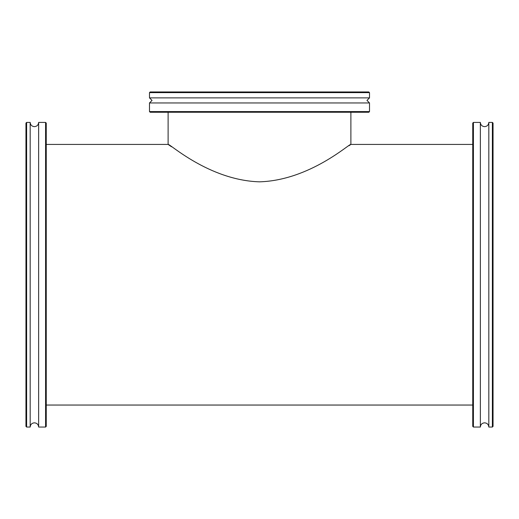 <?xml version="1.0" encoding="UTF-8"?>
<svg xmlns="http://www.w3.org/2000/svg" width="519" height="519" viewBox="0 0 519 519"><rect width="100%" height="100%" fill="white"/><g stroke="black" fill="none" stroke-linecap="round" stroke-linejoin="round"><path stroke-width="0.78" d="M349.034 145.716L350.889 144.418L472.744 144.418M259.5 181.832C310.038 180.327 350.28 142.796 350.889 144.418C350.435 142.673 310.044 180.353 259.5 181.832C208.872 180.307 168.714 142.764 168.111 144.418C168.662 142.719 208.891 180.34 259.5 181.832M46.256 144.418L168.111 144.418L171.497 146.767M259.5 102.957L149.491 102.957L149.491 111.585L369.509 111.585L369.509 102.957L259.5 102.957M369.509 111.585L368.827 112.26L150.173 112.26L149.491 111.585M149.491 92.629L150.173 91.954L368.827 91.954L369.509 92.629L149.491 92.629L149.491 97.877L369.509 97.877L366.965 100.414L369.509 102.957M38.646 274.733L38.646 427.046L45.581 427.046L45.581 122.419L38.646 122.419L38.646 274.733M45.581 122.419L46.256 123.094L46.256 426.371L45.581 427.046M26.625 427.046L25.95 426.371L25.95 123.094L26.625 122.419L26.625 427.046L30.18 427.046L30.18 122.419C30.433 124.988 31.841 126.396 34.41 126.649C36.979 126.396 38.393 124.988 38.646 122.419M480.354 133.96L480.354 122.419L473.419 122.419L473.419 427.046L480.354 427.046L480.354 133.96M473.419 427.046L472.744 426.371L472.744 123.094L473.419 122.419M492.375 122.419L493.05 123.094L493.05 426.371L492.375 427.046L492.375 122.419L488.82 122.419L488.82 427.046C488.567 424.477 487.159 423.069 484.59 422.816C482.021 423.069 480.607 424.477 480.354 427.046M350.889 112.26L350.889 144.418M46.256 405.047L472.744 405.047M168.111 112.26L168.111 144.418M149.491 97.877L152.035 100.414L149.491 102.957M369.509 92.629L369.509 97.877M30.18 427.046C30.433 424.477 31.841 423.069 34.41 422.816C36.979 423.069 38.393 424.477 38.646 427.046M26.625 122.419L30.18 122.419M488.82 122.419C488.567 124.988 487.159 126.396 484.59 126.649C482.021 126.396 480.607 124.988 480.354 122.419M492.375 427.046L488.82 427.046"/></g></svg>
